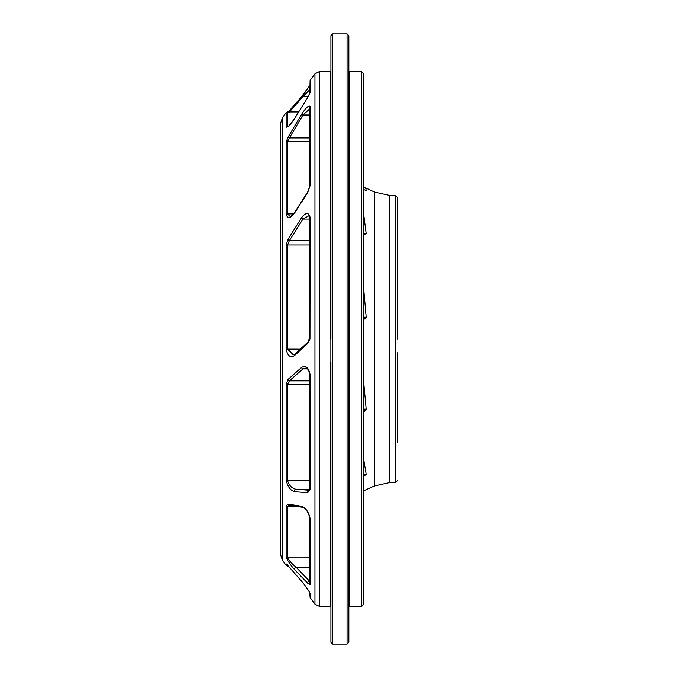 <?xml version="1.0" encoding="UTF-8"?>
<svg xmlns="http://www.w3.org/2000/svg" width="678" height="678" viewBox="0 0 678 678"><rect width="100%" height="100%" fill="white"/><g stroke="black" fill="none" stroke-linecap="round" stroke-linejoin="round"><path stroke-width="1.02" d="M397.325 352.823L397.325 442.556M397.325 393.825L397.325 428.733M280.675 499.703L280.675 502.627M286.124 480.075A1.797 1.119 0 0 0 287.565 480.533C288.811 484.855 291.235 487.685 294.837 489.007L296.083 489.262A1.797 1.542 94.3 0 0 294.642 491.745C290.464 490.525 287.625 486.635 286.124 480.075L286.124 384.273L287.93 379.511L301.507 367.484C305.786 365.069 308.651 367.468 310.109 374.68L310.109 489.66L307.736 492.677L294.642 491.745M286.124 557.146A1.797 1.729 0 0 0 287.565 557.841C288.811 560.214 291.235 563.003 294.837 566.198L296.083 567.24A1.797 1.212 136.6 0 0 294.642 569.681C290.464 565.003 287.625 560.816 286.124 557.146L286.124 505.958L287.93 504.093L301.507 506.271C305.786 507.907 308.651 511.958 310.109 518.416L310.109 584.436L307.736 583.241L294.642 569.681M332.72 644.1L347.085 644.1L347.085 33.9L332.72 33.9L332.72 644.1L330.932 642.303L330.932 362.077M330.932 374.824L330.932 419.699M330.932 426.072L330.932 473.515M330.932 486.253L330.932 527.543M330.932 533.908L330.932 560.587M330.932 573.325L330.932 607.217L330.033 606.318L330.033 71.682L319.279 71.682L319.279 606.318L330.033 606.318M330.932 339L330.932 35.697L332.72 33.9M347.085 33.9L348.873 35.697L348.873 642.303L347.085 644.1M363.23 73.47L363.23 604.53L361.442 606.318L361.442 71.682L363.23 73.47M395.537 195.425L389.647 195.425L389.647 482.575L395.537 482.575L395.537 195.425L397.325 197.222L397.325 339M330.932 69.758L330.932 63.385M348.873 50.858L348.873 69.758M330.932 117.413L330.932 111.048M348.873 245.555L348.873 258.301M348.873 419.699L348.873 432.445M348.873 479.888L348.873 486.253M348.873 527.543L348.873 533.908M348.873 566.952L348.873 573.325M348.873 596.411L348.873 602.776M330.932 620.98L330.932 614.615M348.873 608.242L348.873 620.98M282.438 560.333L280.675 554.985L280.675 123.015L282.438 117.667L282.438 560.333L286.124 565.308L286.124 563.867L287.93 565.613L301.507 581.173C305.786 586.233 308.651 590.377 310.109 593.623L310.109 597.606L314.956 604.149L314.956 73.851L319.279 71.682M286.124 142.117L287.93 137.414L301.507 114.429C305.786 107.878 308.651 105.209 310.109 106.421L310.109 185.653L307.736 192.45L294.642 212.892C290.464 218.494 287.625 218.969 286.124 214.307L286.124 142.117A1.797 1.559 0 0 1 287.565 141.482L287.565 213.909L290.023 216.324C290.226 216.96 291.743 215.689 294.566 212.502L294.566 212.502A1.797 0.542 32.2 0 0 294.642 212.892M301.744 96.564L309.753 85.318M314.956 73.851L310.109 80.394L310.109 92.539L307.736 97.479L294.642 118.489C290.464 124.845 287.625 127.727 286.124 127.117L286.124 112.692L282.438 117.667M286.124 245.3L287.93 239.453L301.507 217.808C305.786 212.273 308.651 212.104 310.109 217.307L309.965 339L307.736 343.407L294.642 355.467C290.464 358.17 287.625 356.06 286.124 349.128L286.124 245.3A1.797 0.746 0 0 1 287.565 245.004L287.565 349.162L293.218 354.78L294.854 354.077A1.797 1.288 46.9 0 0 294.642 355.467M389.647 482.575L374.451 485.957L363.23 491.025M363.23 474.244L366.23 474.244L363.23 476.965M366.23 474.244L363.23 456.421M363.23 409.114L366.23 409.114L363.23 412.673M366.23 409.114L363.23 376.968M397.325 325.177L397.325 284.175M363.23 317.211L366.23 317.211L363.23 320.236M366.23 317.211L363.23 283.014M363.23 233.63L366.23 233.63L363.272 234.969M366.23 233.63L363.23 210.443M365.874 190.289L363.23 189.442M366.23 190.289L365.688 187.874L363.23 186.975M330.932 57.02L330.932 50.858M330.932 198.112L330.932 191.747M348.873 303.176L348.873 309.549M348.873 104.675L348.873 111.048M280.675 239.681L280.675 245.555M280.675 339L280.675 274.963M280.675 398.096L280.675 407.224M280.675 547.282L280.675 498.677M280.675 525.475L280.675 464.972M280.675 133.337L280.675 169.856M280.675 175.644L280.675 179.323M363.23 596.098L363.23 339M298.6 111.972L287.565 111.972L287.743 126.744M309.753 89.733L302.947 96.53L289.37 112.099M287.921 126.778L287.591 126.828C288.294 126.803 290.608 124.04 294.549 118.548L307.736 97.479M301.507 96.827A1.797 1.161 41.8 0 1 301.608 96.683L301.608 96.683A1.797 1.161 41.8 0 1 302.947 96.53L308.278 96.53M287.93 565.613A1.797 1.17 139.7 0 0 288.006 565.723L301.608 581.317A1.797 1.161 138.2 0 0 301.744 581.436M301.507 581.173A1.797 1.161 138.2 0 0 301.608 581.317C304.43 584.105 310.965 594.242 309.787 592.886L310.109 597.606M289.37 505.11L287.565 506.491L287.565 557.841L309.753 557.841M287.93 504.093A1.797 1.559 99.6 0 0 289.074 505.093L302.668 507.322C305.863 508.678 308.227 512.127 309.753 517.678L309.753 517.678A1.797 1.246 -0 0 0 310.109 518.416M309.753 567.24L296.083 567.24L309.176 580.817A1.797 1.195 135.5 0 0 307.736 583.241M309.753 580.817L309.176 580.817L309.753 581.241M301.507 506.271A1.797 1.534 99.1 0 0 302.668 507.322M287.93 379.511A1.797 1.348 47.9 0 0 289.37 380.866L287.565 384.418L287.565 480.533L309.753 480.533M309.744 489.262L296.083 489.262L309.176 490.236A1.797 1.526 94.2 0 0 307.736 492.677M309.448 490.236L309.753 489.041A1.797 1.042 0 0 0 310.109 489.66M301.507 367.484A1.797 1.331 49.3 0 0 302.947 368.9L289.37 380.866L309.753 380.866M309.753 489.041L309.753 374.527C308.999 370.239 307.609 368.112 305.558 368.154L302.947 368.9L307.397 368.9M287.93 239.453A1.797 0.619 31.5 0 0 289.37 240.631L287.565 245.004L309.753 245.004M294.854 354.077L307.981 342.051A1.797 1.28 48 0 0 307.736 343.407M301.507 217.808A1.797 0.61 32.8 0 0 302.947 219.053L289.37 240.631L309.753 240.631M307.981 342.051L309.753 337.347L309.753 217.816C309.371 215.884 309.049 215.214 308.787 215.807L302.947 219.053L309.753 219.053M287.93 137.414L289.37 137.973L287.565 141.482L309.753 141.482M294.566 212.502L307.676 192.086A1.797 0.534 33.2 0 0 307.736 192.45M301.507 114.429L302.947 115.014L289.37 137.973L309.753 137.973M309.753 108.887L302.947 115.014L309.753 115.014M361.442 71.682L349.772 71.682L349.772 606.318L348.873 607.217M374.451 485.957L374.451 192.043L365.688 187.874M286.124 127.117A1.797 1.678 0 0 1 287.565 126.439L288.167 126.439M309.753 93.505A1.797 1.712 0 0 1 310.109 92.539M287.565 565.215L287.565 566.028L286.124 565.308M286.124 563.867A1.797 1.78 0 0 0 286.853 564.443M309.77 592.835A1.797 1.771 -0 0 0 310.109 593.623M297.549 506.491L287.565 506.491A1.797 1.322 0 0 1 286.124 505.958M309.753 517.678L309.753 583.419A1.797 1.703 0 0 0 310.109 584.436M309.753 384.418L286.124 384.273M286.124 349.128L300.168 349.162M309.753 217.816A1.797 0.848 -0 0 1 310.109 217.307M286.124 214.307A1.797 0.992 0 0 1 287.565 213.909L293.549 213.909M307.676 192.086L309.753 186.289A1.797 1.068 0 0 1 310.109 185.653M309.753 186.289L309.753 107.387A1.797 1.61 -0 0 1 310.109 106.421M361.442 606.318L349.772 606.318M389.647 195.425L374.451 192.043M314.956 604.149L319.279 606.318M395.537 482.575L397.325 480.778M349.772 71.682L348.873 70.783M330.033 71.682L330.932 70.783M287.565 111.972L286.124 112.692M307.668 97.53L309.753 93.556L310.109 80.394M288.006 112.277L301.608 96.683C304.43 93.895 310.965 83.758 309.787 85.114M288.269 566.028L287.565 566.028M287.608 564.554L286.675 564.274L288.006 565.723"/></g></svg>
